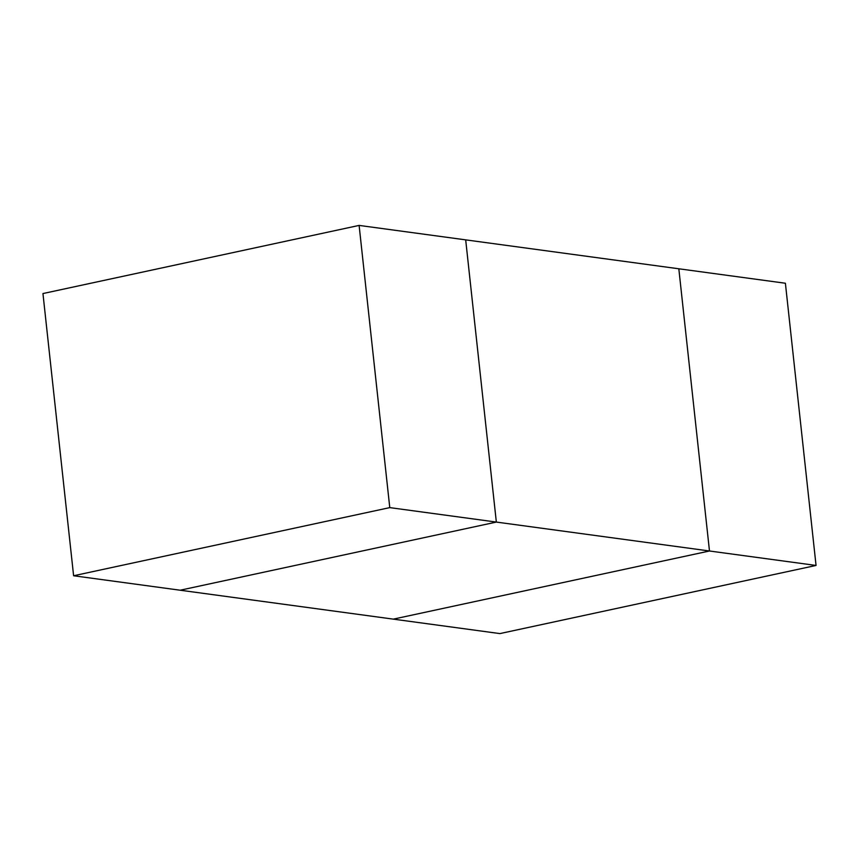 <?xml version="1.0" encoding="UTF-8"?>
<svg xmlns="http://www.w3.org/2000/svg" width="859" height="859" viewBox="0 0 859 859"><rect width="100%" height="100%" fill="white"/><g stroke="black" fill="none" stroke-linecap="round" stroke-linejoin="round"><path stroke-width="1.29" d="M816.05 565.447L709.48 550.995L678.825 268.781L709.48 550.995L393.315 619.135L499.884 633.588L816.05 565.447L785.394 283.245L465.685 239.865L496.341 522.079L180.175 590.219L393.315 619.135L709.48 550.995L389.771 507.615L73.606 575.755L180.175 590.219L496.341 522.079L465.685 239.865L359.116 225.412L389.771 507.615M359.116 225.412L42.95 293.553L73.606 575.755"/></g></svg>
